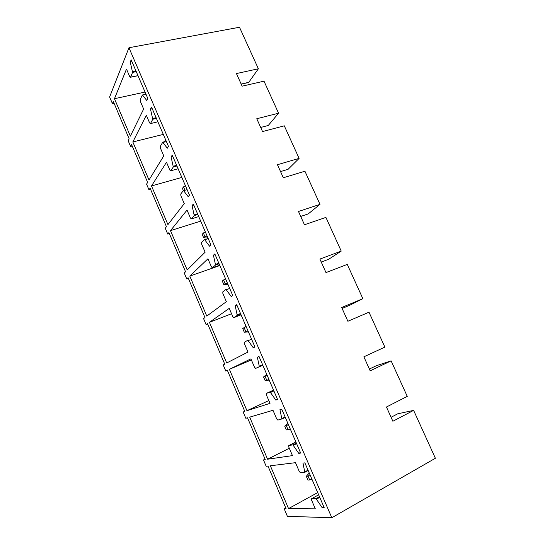 <?xml version="1.0" encoding="UTF-8"?>
<svg xmlns="http://www.w3.org/2000/svg" width="545" height="545" viewBox="0 0 545 545"><rect width="100%" height="100%" fill="white"/><g stroke="black" fill="none" stroke-linecap="round" stroke-linejoin="round"><path stroke-width="0.82" d="M376.404 365.702L391.112 360.851L370.178 370.818L363.876 356.812L384.865 347.104L368.999 312.196L347.88 321.264L341.688 307.503L362.861 298.687L347.274 264.386L325.978 272.582L319.901 259.066L341.238 251.109L325.917 217.401L304.464 224.758L298.49 211.474L319.99 204.355L304.928 171.219L283.318 177.759L277.446 164.706L299.103 158.391L284.299 125.82L262.54 131.57L256.77 118.742L278.563 113.203L264.012 81.178L242.116 86.171L236.441 73.561L258.371 68.779L239.5 27.25L128.954 47.735L109.62 96.996L112.447 103.666L114.082 103.305M112.447 103.666L113.326 101.513L129.151 138.811L128.184 140.78L130.575 146.435L132.21 146.026M130.575 146.435L131.556 144.493L147.641 182.405L146.571 184.149L149.003 189.898L150.624 189.435M149.003 189.898L150.093 188.175L166.443 226.713L165.258 228.232L167.731 234.071L169.345 233.56M167.731 234.071L168.93 232.579L185.552 271.757L184.251 273.045L186.765 278.979L188.372 278.413M186.765 278.979L188.086 277.725L204.981 317.558L203.564 318.6L206.126 324.636L207.72 324.016M206.126 324.636L207.556 323.628L224.744 364.135L223.205 364.925L225.8 371.063L227.394 370.382M225.8 371.063L227.36 370.307L244.841 411.502L243.172 412.034L245.815 418.274L247.505 417.777L265.286 459.687L263.487 459.946L266.178 466.295L267.99 466.07L286.084 508.71L284.149 508.689L287.378 516.313L331.81 517.75L128.954 47.735M243.172 412.034L244.753 411.298M263.487 459.946L265.061 459.156M284.149 508.689L285.709 507.831M126.488 69.086L129.744 76.668L130.521 77.247L132.585 72.39L130.248 62.089L131.168 59.841L147.804 98.434L146.796 100.512L142.368 94.98L140.194 99.592L140.399 101.479L143.642 109.034L130.357 136.134L114.464 98.706L126.488 69.086M146.319 115.261L149.63 122.972L150.481 123.592L152.757 119.273L150.488 109.082L151.517 107.045L168.46 146.346L167.329 148.192L162.696 142.306L160.298 146.394L160.475 148.233L163.773 155.918L148.989 180.007L132.837 141.966L146.319 115.261M166.498 162.253L169.87 170.108L170.776 170.789L173.303 166.974L171.089 156.919L172.234 155.114L189.483 195.13L188.236 196.738L183.413 190.457L180.756 194.027L180.906 195.812L184.265 203.639L167.935 224.615L151.51 185.94L166.498 162.253M187.037 210.091L190.464 218.082L191.424 218.865L194.231 215.534L192.065 205.622L193.332 204.055L210.901 244.814L209.532 246.177L204.504 239.48L201.582 242.518L201.704 244.255L205.124 252.219L187.194 269.959L170.496 230.637L187.037 210.091M207.945 258.786L211.44 266.921L212.448 267.806L215.541 264.986L213.429 255.224L214.819 253.909L232.715 295.417L231.216 296.528L225.984 289.402L222.789 291.895L222.878 293.571L226.366 301.678L206.78 316.08L189.796 276.09L207.945 258.786M229.234 308.368L232.79 316.652L233.853 317.646L237.245 315.357L235.188 305.752L236.707 304.689L254.937 346.981L253.309 347.826L247.866 340.25L244.385 342.178L244.446 343.793L247.989 352.05L226.7 362.977L209.43 322.313L229.234 308.368M250.918 358.862L254.542 367.303L255.653 368.4L259.359 366.669L257.349 357.22L259.004 356.423L277.582 399.519L275.818 400.091L270.156 392.053L266.382 393.388L266.403 394.941L270.02 403.348L246.96 410.685L229.391 369.319L250.918 358.862M272.997 410.29L276.69 418.887L277.855 420.1L281.881 418.955L279.939 409.663L281.731 409.138L300.663 453.065L298.755 453.351L292.869 444.836L288.789 445.551L288.775 447.043L292.461 455.613L267.575 459.217L249.699 417.136L272.997 410.29M295.492 462.678L299.253 471.439L300.479 472.774L304.832 472.243L302.952 463.1L304.887 462.869L324.186 507.647L322.129 507.633L316.011 498.627L311.617 498.709L311.57 500.126L315.323 508.86L288.543 508.601L270.361 465.777L295.492 462.678M391.112 360.851L407.258 396.379L386.459 407.006L392.87 421.265L413.621 410.371L435.38 458.25L331.81 517.75M258.371 68.779L248.67 82.472L247.423 82.751M114.464 98.706L145.059 92.064M130.248 62.089L131.992 61.755M132.837 141.966L163.309 134.397M150.488 109.082L152.225 108.68M151.51 185.94L181.846 177.404M171.089 156.919L172.82 156.456M170.496 230.637L200.689 221.12M192.065 205.622L193.782 205.104M189.796 276.09L219.839 265.544M213.429 255.224L215.139 254.644M209.43 322.313L231.536 313.729M235.188 305.752L236.884 305.098M229.391 369.319L251.374 359.925M246.96 410.685L268.828 400.575M275.818 400.091L277.494 399.308M257.349 357.22L259.038 356.498M267.575 459.217L289.3 448.256M298.755 453.351L300.418 452.493M288.543 508.601L317.701 492.591M322.129 507.633L323.784 506.7M278.563 113.203L268.263 125.479L260.687 127.455M299.103 158.391L288.067 169.338L280.539 171.58M319.99 204.355L308.197 213.926L300.717 216.44M341.238 251.109L328.669 259.263L321.243 262.056M362.861 298.687L349.481 305.37L342.117 308.45M397.741 413.805L413.621 410.371M164.229 142.116L163.984 141.543L165.857 140.31M163.541 142.293L163.984 141.543M184.966 190.273L183.515 186.901L185.402 185.654M183.345 190.546L182.418 188.393L183.515 186.901M207.965 238.008L203.701 237.852L204.906 236.584L207.148 236.101M204.906 236.584L203.38 233.042L205.281 231.768M203.701 237.852L202.181 234.323L203.38 233.042M228.028 284.545L223.832 284.64L225.14 283.584L227.401 283.093M225.14 283.584L223.593 279.98L225.501 278.686M223.832 284.64L222.285 281.05L223.593 279.98M248.431 331.885L244.31 332.239L248.009 330.904M245.734 331.401L244.153 327.736L246.074 326.421M244.31 332.239L242.743 328.587L244.153 327.736M245.993 326.23L242.743 328.587M269.196 380.056L265.149 380.669L268.978 379.558M266.689 380.063L265.081 376.329L267.009 374.994M265.149 380.669L263.548 376.956L265.081 376.329M266.716 374.299L263.548 376.956M287.794 423.213L284.728 426.183L286.357 429.964L290.322 429.072M288.012 429.596L286.377 425.795L288.319 424.426M284.728 426.183L286.377 425.795M309.253 472.999L306.29 476.282L307.945 480.131L312.047 479.484M309.717 480.009L308.054 476.139L310.01 474.75M306.29 476.282L308.054 476.139M241.162 84.053L248.779 82.329M146.04 94.34L142.708 95.068M132.571 71.572L135.937 70.891M136.257 71.647L132.585 72.39M130.562 77.158L137.98 75.639M166.395 141.564L163.078 142.409M152.757 118.483L156.108 117.693M156.415 118.408L152.757 119.273M150.495 123.565L157.88 121.801L150.481 123.592M187.119 189.646L183.822 190.6M173.31 166.245L176.641 165.333M173.303 166.974L176.927 165.987L173.29 166.995M170.776 170.789L178.126 168.773M208.217 238.594L204.94 239.677M194.231 214.866L197.549 213.838M197.821 214.464L194.197 215.588M191.424 218.865L198.734 216.583M229.711 288.448L226.447 289.654M215.541 264.386L218.838 263.235M219.09 263.807L215.486 265.068M212.448 267.806L219.71 265.258M251.586 339.208L248.343 340.543L251.592 339.222M237.245 314.812L240.522 313.532M240.747 314.056L237.17 315.46M233.853 317.646L241.074 314.819M273.536 390.125L266.382 393.388M270.156 392.053L273.672 390.445M273.89 390.949L270.674 392.42M259.352 366.185L262.608 364.775M262.813 365.245L259.257 366.792M255.653 368.4L262.826 365.286M295.887 441.988L288.789 445.551M292.869 444.836L296.357 443.078M296.603 443.65L293.414 445.258M281.874 418.526L285.11 416.973M285.287 417.395L281.806 419.064M318.661 494.819L311.617 498.709M316.011 498.627L319.472 496.706M319.752 497.36L316.584 499.111M304.825 471.861L308.034 470.165M308.191 470.533L304.791 472.331M376.663 365.579L369.374 369.033M398.306 413.505L391.078 417.272M241.21 84.162L248.67 82.472M145.978 94.196L142.572 94.939M138.008 75.707L130.521 77.247M197.801 214.43L194.231 215.534M219.063 263.753L215.541 264.986M240.72 313.995L237.245 315.357M262.779 365.177L259.359 366.669M285.26 417.334L281.881 418.955M308.17 470.478L304.832 472.243"/></g></svg>
